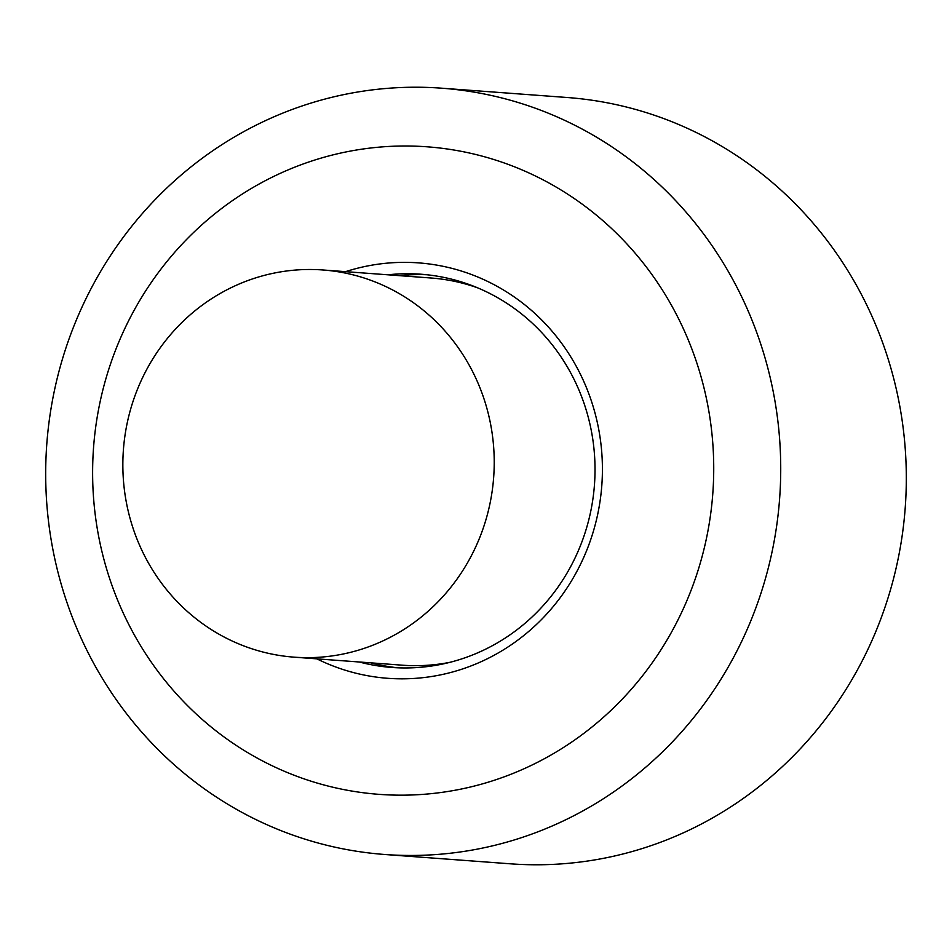 <?xml version="1.0" encoding="UTF-8"?>
<svg xmlns="http://www.w3.org/2000/svg" width="952" height="952" viewBox="0 0 952 952"><rect width="100%" height="100%" fill="white"/><g stroke="black" fill="none" stroke-linecap="round" stroke-linejoin="round"><path stroke-width="1.43" d="M345.576 271.653A208.286 199.182 94.2 0 1 601.819 485.341A208.286 199.182 94.2 0 1 316.837 658.843M111.658 584.48A324.668 310.483 -85.8 0 0 641.648 676.884A324.668 310.483 -85.8 0 0 456.246 150.416A324.668 310.483 -85.8 0 0 111.658 584.48M68.211 606.103A384.203 367.424 94.2 0 1 441.645 88.191A384.203 367.424 94.2 0 1 758.197 336.568A384.203 367.424 94.2 0 1 384.763 854.491A384.203 367.424 94.2 0 1 68.211 606.103M384.763 854.491L510.355 863.809A384.203 367.424 -85.8 0 0 883.789 345.897A384.203 367.424 -85.8 0 0 567.237 97.509L441.645 88.191M359.202 661.985A197.159 188.544 -85.8 0 0 391.831 667.459A197.159 188.544 -85.8 0 0 471.43 655.416A197.159 188.544 -85.8 0 0 593.251 442.585A197.159 188.544 -85.8 0 0 421.022 274.224A197.159 188.544 -85.8 0 0 387.94 274.807M426.924 274.747A197.159 188.544 -85.8 0 0 399.745 275.675M371.006 662.866A197.159 188.544 -85.8 0 0 397.746 667.792M477.987 287.968A194.125 185.64 -85.8 0 0 431.077 278.008L322.906 269.975A194.125 185.64 94.2 0 1 482.842 395.473A194.125 185.64 94.2 0 1 294.168 657.166A194.125 185.64 94.2 0 1 123.403 449.832A194.125 185.64 94.2 0 1 322.906 269.975M294.168 657.166L402.327 665.186A194.125 185.64 -85.8 0 0 450.201 662.259"/></g></svg>
